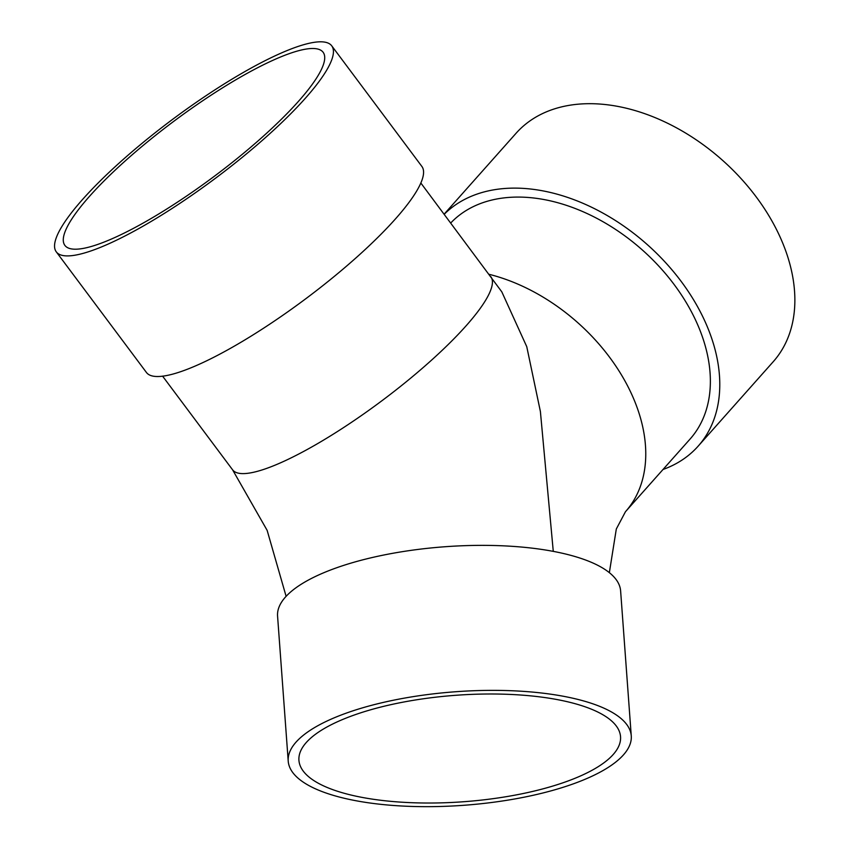 <?xml version="1.0" encoding="UTF-8"?>
<svg xmlns="http://www.w3.org/2000/svg" width="849" height="849" viewBox="0 0 849 849"><rect width="100%" height="100%" fill="white"/><g stroke="black" fill="none" stroke-linecap="round" stroke-linejoin="round"><path stroke-width="1.27" d="M553.272 551.362L540.399 411.542L526.762 346.689L501.812 291.854L420.892 183.076M355.222 796.001A161.236 53.37 175.8 0 0 528.821 792.308A161.236 53.37 175.8 0 0 620.545 736.699A161.236 53.37 175.8 0 0 455.828 695.289A161.236 53.37 175.8 0 0 298.933 760.322A161.236 53.37 175.8 0 0 355.222 796.001M348.249 799.174A171.986 56.925 175.8 0 0 533.427 795.226A171.986 56.925 175.8 0 0 631.263 735.913A171.986 56.925 175.8 0 0 455.573 691.744A171.986 56.925 175.8 0 0 288.214 761.107A171.986 56.925 175.8 0 0 348.249 799.174M631.263 735.913L620.619 590.915A171.986 56.925 175.8 0 0 444.918 546.745A171.986 56.925 175.8 0 0 277.57 616.109L288.214 761.107M450.723 223A161.236 109.617 41.6 0 1 475.228 205.713A161.236 109.617 41.6 0 1 549.95 200.767A161.236 109.617 41.6 0 1 687.064 303.953A161.236 109.617 41.6 0 1 690.057 439.082L625.448 511.735A161.236 109.617 41.6 0 0 623.484 378.367A161.236 109.617 41.6 0 0 489.077 274.312M56.236 251.792L146.378 372.403A171.986 36.411 -36.8 0 0 305.948 298.615A171.986 36.411 -36.8 0 0 421.911 166.489L331.768 45.878A171.986 36.411 -36.8 0 0 277.825 54.569A171.986 36.411 -36.8 0 0 122.107 160.419A171.986 36.411 -36.8 0 0 56.236 251.792A171.986 36.411 -36.8 0 0 215.805 178.003A171.986 36.411 -36.8 0 0 331.768 45.878M272.582 60.459A161.236 34.14 -36.8 0 0 126.597 159.697A161.236 34.14 -36.8 0 0 64.853 245.35A161.236 34.14 -36.8 0 0 214.447 176.178A161.236 34.14 -36.8 0 0 323.161 52.309A161.236 34.14 -36.8 0 0 272.582 60.459M444.207 214.288A171.986 116.918 41.6 0 1 649.782 246.847A171.986 116.918 41.6 0 1 698.09 446.224A171.986 116.918 41.6 0 1 670.179 466.579A171.986 116.918 41.6 0 1 663.016 469.486M444.133 214.171L516.118 133.219A171.986 116.918 41.6 0 1 722.329 160.121A171.986 116.918 41.6 0 1 773.174 361.78L698.09 446.224M286.113 596.338L267.138 530.36L232.552 469.762A161.236 34.14 -36.8 0 0 382.146 400.579A161.236 34.14 -36.8 0 0 490.871 276.71M609.349 572.661L616.31 529.012L625.448 511.735M232.552 469.762L162.573 376.118"/></g></svg>
